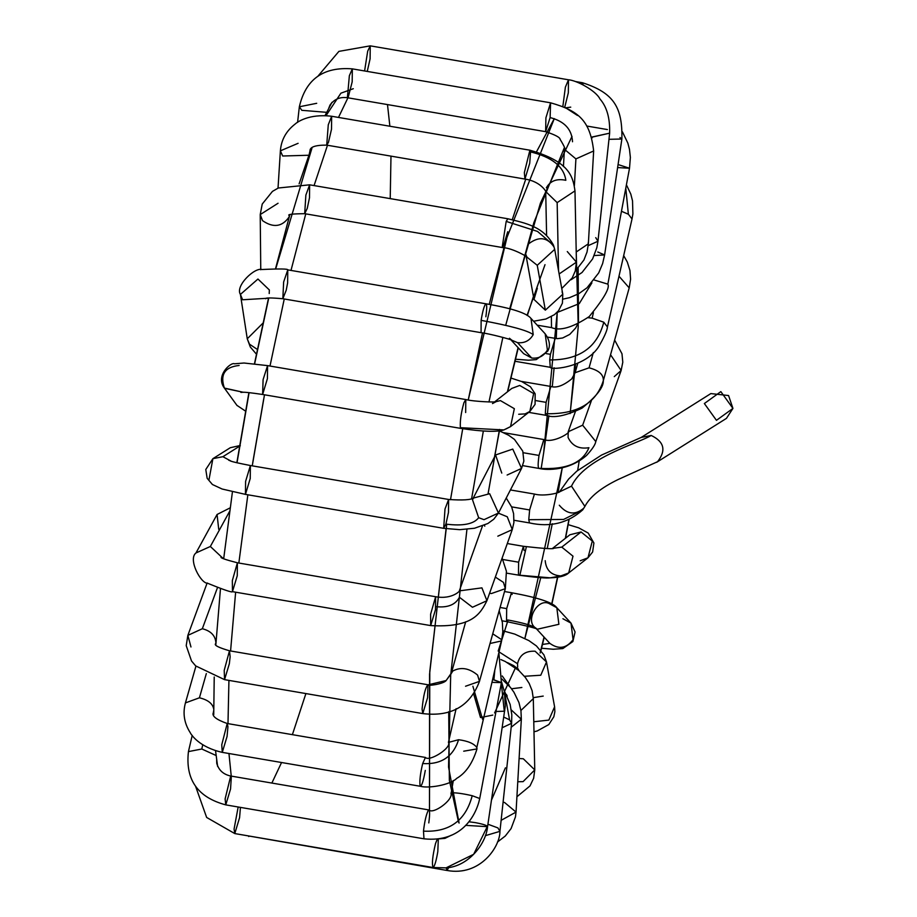 <?xml version="1.0" encoding="UTF-8"?>
<svg xmlns="http://www.w3.org/2000/svg" width="917" height="917" viewBox="0 0 917 917"><rect width="100%" height="100%" fill="white"/><g stroke="black" fill="none" stroke-linecap="round" stroke-linejoin="round"><path stroke-width="1.38" d="M503.754 432.686L543.804 439.541L539.013 455.428C537.832 464.002 537.878 468.3 539.139 468.335C537.878 468.3 537.832 464.002 539.013 455.428L523.263 452.734L539.013 455.428L543.884 439.564M539.139 468.335C565.927 469.974 582.524 463.108 588.932 447.702C582.524 463.108 565.927 469.974 539.139 468.335L538.864 468.404C547.46 470.513 569.297 470.536 586.639 455.371C592.279 449.192 595.328 444.596 595.786 441.581L582.65 425.201L568.208 431.747L582.65 425.201L595.786 441.581L621.13 370.502L610.55 354.741L621.13 370.502L614.275 376.623M588.932 447.702C579.005 449.296 572.059 445.868 568.07 437.432L568.208 431.747L575.383 411.607M582.65 425.201L591.362 400.752L582.65 425.201M535.941 400.614L546.096 402.357L550.888 386.458L546.096 402.357L535.941 400.614M528.708 412.375L545.947 415.321L545.306 413.705L546.096 402.357L545.306 413.705L545.947 415.321C553.639 418.347 565.651 415.951 582.008 408.134C596.543 396.35 603.638 387.215 603.306 380.715L603.34 380.589C603.604 374.583 598.847 370.342 589.069 367.832L575.142 372.703L589.069 367.832C598.847 370.342 603.604 374.583 603.34 380.589L603.34 380.589C596.21 403.503 576.862 414.541 545.306 413.705C576.862 414.541 596.21 403.503 603.34 380.589L603.34 380.589M589.069 367.832L593.31 352.587L589.069 367.832M603.34 380.566L629.2 287.881L618.986 276.212L629.2 287.881L630.587 279.215L629.956 270.492L627.308 262.067L623.675 255.602M546.177 353.607L550.418 354.329L555.209 338.442L550.418 354.329L546.177 353.607M514.85 361.241L550.269 367.304L549.73 359.934L550.418 354.329L549.73 359.934L550.269 367.304C551.151 370.514 588.703 367.087 600.394 343.692C604.922 335.553 607.26 329.971 607.432 326.945L603.776 322.199L592.153 318.153L587.9 317.683L592.153 318.153L603.776 322.199C597.231 347.497 579.212 360.072 549.73 359.934C579.212 360.072 597.231 347.497 603.776 322.199L607.432 326.945L632.019 218.968L628.363 214.223L621.462 211.288L628.363 214.223L632.019 218.968L632.89 213.913L632.524 200.857L630.804 194.095L626.414 184.821M592.153 318.153L593.414 312.605L592.153 318.153M628.363 214.223L625.795 188.157L628.363 214.223M537.202 325.168L551.507 327.61L551.369 316.652L551.507 327.61C560.058 331.209 572.632 327.529 589.23 316.583C603.89 298.598 610.092 287.789 607.845 284.144L594.216 280.006L607.845 284.144L629.509 168.247L618.069 164.544L629.509 168.247L617.622 167.57M556.848 312.605L579.269 303.619L591.889 282.894L579.269 303.619L556.848 312.605M597.769 251.992L604.612 254.949L594.216 255.545L604.612 254.949L621.875 139.017L608.968 139.315L621.875 139.017C622.597 107.472 613.874 92.777 582.444 82.736L581.378 83.883L582.444 82.736L583.109 84.742M619.972 137.573L621.875 139.017M595.729 237.641L597.964 241.24L588.21 245.653L597.964 241.24L609.633 133.171L591.912 137.046L592.153 137.848L592.233 137.103L609.633 133.171C610.092 118.224 606.859 106.819 599.936 98.956C595.821 90.542 576.484 80.26 568.483 79.79L565.388 87.138L562.855 106.406L565.388 87.138L568.483 79.79L568.334 92.755L564.723 107.266M586.708 126.019L607.409 129.572M577.469 115.462L564.826 107.278L577.469 115.462M568.483 79.79L370.25 45.85L367.694 51.157L364.588 70.964L367.694 51.157L370.25 45.85L370.101 58.814L367.247 71.411M588.256 242.352L588.359 243.796L576.22 252.003L588.359 243.796L593.654 150.961L575.91 158.905L564.425 149.288L575.91 158.905L574.386 185.589L575.91 158.905L593.654 150.961C590.112 120.689 578.959 110.842 550.567 102.807L545.913 117.789L545.626 131.658L545.913 117.789L550.567 102.807L550.12 117.582C564.425 121.262 571.887 129.32 572.517 141.757C571.887 129.32 564.425 121.262 550.12 117.582L545.626 131.658L347.394 97.718L349.354 75.71L347.394 97.718C340.058 96.732 334.269 99.162 330.028 105.019L328.825 108.034M550.567 102.807L352.334 68.867L349.354 75.71L352.334 68.867L352.185 81.831L348.334 96.789L347.394 97.718M352.334 68.867C323.323 66.609 305.67 79.252 299.343 106.785L301.808 110.315L326.624 112.332L301.808 110.315L299.343 106.785L316.709 103.3M567.291 251.567L576.426 262.159L559.129 273.977L576.426 262.159L574.982 190.885L557.158 202.623L545.707 191.515L557.158 202.623L558.533 270.675L557.158 202.623L574.982 190.885C572.873 175.869 569.09 161.484 529.888 150.205L524.341 172.671L524.948 179.067L524.341 172.671L529.888 150.205L530.542 151.901C552.137 157.162 563.898 166.63 565.835 180.294C563.898 166.63 552.137 157.162 530.542 151.901L529.739 163.18L524.948 179.067L326.716 145.127L328.275 124.781L326.716 145.127C315.414 145.046 309.831 146.961 309.98 150.881L309.316 153.758L309.98 150.869M546.372 187.802C550.234 180.89 556.722 178.379 565.835 180.294M545.707 191.47L545.707 191.527C547.071 193.59 542.016 181.6 524.948 179.067M529.888 150.205L331.656 116.264L328.275 124.781L331.656 116.264L331.507 129.228L328.446 142.399L326.716 145.127M331.656 116.264C308.8 113.479 296.948 122.27 294.999 124.162C286.093 131.097 281.221 139.992 280.384 150.835L282.688 156.005L308.777 155.248L282.688 156.005L280.384 150.835L298.105 143.316M562.075 291.766L562.786 294.219L545.34 310.152L533.969 299.423L537.328 288.247M526.232 256.554L533.969 299.423L545.34 310.152L562.786 294.219L554.693 249.367L537.247 265.3L526.496 256.783L537.247 265.3L545.34 310.152L537.247 265.3L554.693 249.367L553.467 245.137L537.522 231.428L506.184 221.398L502.333 246.329L502.929 247.624L502.333 246.329L506.184 221.398L537.522 231.428L553.467 245.137L554.693 249.367M529.235 243.395C539.127 236.162 547.369 237.331 553.983 246.914L553.467 245.137C543.334 226.384 525.51 223.163 507.869 218.773L506.184 221.398L507.869 218.773L309.637 184.821L305.865 195.115L304.696 213.684L305.865 195.115L309.637 184.821L309.488 197.797L307.252 208.377L304.696 213.684C292.385 213.81 287.193 214.418 289.13 215.506L289.417 214.876M507.72 231.737L502.929 247.624L304.696 213.684M289.302 215.346L289.153 216.893L289.302 215.346M309.637 184.821L278.321 188.008L272.452 191.389L262.228 204.055L260.222 214.578L262.503 220.619C273.346 228.138 282.23 226.889 289.153 216.893C282.23 226.889 273.346 228.138 262.503 220.619L260.222 214.578L278.057 203.253M509.451 338.258L511.927 340.287C512.202 339.645 488.509 333.444 481.07 332.676L481.127 320.354C482.571 311.459 484.096 305.98 485.689 303.928C484.096 305.98 482.571 311.459 481.127 320.354C510.379 325.764 527.745 330.521 533.224 334.625C529.705 340.711 524.478 343.382 517.543 342.649L531.722 358.031L517.543 342.649C524.478 343.382 529.705 340.711 533.224 334.625C527.745 330.521 510.379 325.764 481.127 320.354L481.07 332.676L282.837 298.736L283.64 282L282.837 298.736L286.219 290.219L287.629 282.849L287.778 269.873L283.64 282L287.778 269.873L486.01 303.814C511.858 308.261 526.851 313.121 530.989 318.417L533.224 334.625L530.989 318.417L545.168 333.799L547.403 350.007L545.168 333.799C549.741 340.173 550.601 345.95 547.736 351.119L547.403 350.007C543.884 356.094 538.657 358.765 531.722 358.031L523.63 353.641L531.722 358.031C538.657 358.765 543.884 356.094 547.403 350.007L547.736 351.119L536.227 359.602L528.456 360.209L515.354 359.212M517.543 342.649L511.503 340.092L517.543 342.649M485.689 303.928C486.996 303.791 487.053 308.078 485.861 316.789M287.778 269.873C288.098 268.807 279.525 268.692 262.079 269.518C254.788 267.007 234.912 286.07 240.414 294.426L242.615 299.779L267.73 298.243L242.615 299.779L240.414 294.426L257.952 279.032L269.357 289.967L269.208 293.532M240.414 294.426L247.258 338.786L249.458 344.139L257.356 349.446L249.458 344.139L247.258 338.786L262.904 323.185M505.817 429.041L510.551 426.611L514.345 408.684L500.407 400.591L495.409 401.806L500.407 400.591L514.345 408.684L510.551 426.611L529.854 411.469L533.648 393.542L519.71 385.449L511.789 388.43L519.71 385.449L533.648 393.542L529.854 411.469L525.12 413.899L518.69 414.266M510.551 426.611L503.857 429.924L460.38 427.689L460.861 428.411L460.38 427.689L503.857 429.924C496.808 432.171 482.468 431.666 460.861 428.411L262.629 394.47L263.087 379.615L262.629 394.47C238.512 390.929 243.555 392.717 240.827 392.35M492.486 403.572L495.982 401.726C496.338 402.403 474.708 401.738 465.802 399.56L463.922 402.723C461.091 412.753 459.91 421.063 460.38 427.689C459.91 421.063 461.091 412.753 463.922 402.723L465.802 399.56L465.653 412.524M465.802 399.56L267.569 365.619L263.087 379.615L267.569 365.619L267.42 378.583L262.629 394.47M239.131 365.47C224.768 367.018 219.851 374.549 224.378 388.074L243.372 392.293L224.539 388.304M236.93 405.36L245.527 411.114L236.93 405.36M501.771 473.08L495.57 454.958L512.763 449.078L521.567 468.415L507.124 475.029M499.433 430.887L508.648 435.254L514.471 439.415L522.77 451.153L523.859 461.056L521.567 468.415L512.763 449.078L495.57 454.958L473.195 498.172M521.567 468.415L498.458 513.05L489.655 493.713L473.39 498.069L489.655 493.713L498.458 513.05L484.016 519.664L478.663 517.715L472.461 499.593L473.791 497.839C471.086 499.925 462.695 500.464 448.619 499.467L444.997 509.038L443.679 528.318L444.997 509.038L448.619 499.467L448.47 512.431L445.914 524.111C462.867 526.243 473.791 524.111 478.663 517.715C473.791 524.111 462.867 526.243 445.914 524.111L443.679 528.318L245.447 494.378L245.596 481.414L245.447 494.378L222.132 489.025L212.423 484.508L207.15 478.296L205.786 469.493L212.893 458.672L222.9 456.7L212.893 458.672L230.305 447.714L239.589 445.639L230.305 447.714M448.619 499.467L250.387 465.527L245.596 481.414L250.387 465.527L250.238 478.491L245.447 494.378M231.141 461.159L222.9 456.7L231.141 461.159M209.042 479.488L212.893 458.672M222.9 456.7L240.311 445.742L222.9 456.7M484.772 526.186L484.474 525.2M506.241 498.023L511.675 507.044L513.6 513.669L513.898 522.564L512.271 529.613L507.273 516.787L498.412 513.153L507.273 516.787L512.259 529.636L497.816 536.181M512.259 529.636L486.916 600.715L481.929 587.866L459.337 590.88L481.929 587.866L486.916 600.715L472.473 607.26L459.428 597.265C455.474 604.796 447.634 607.925 435.896 606.653C447.634 607.925 455.474 604.796 459.428 597.265M482.468 526.003L459.337 590.88C460.873 590.032 452.574 599.821 435.632 596.726L430.623 614.161L430.692 625.589L430.623 614.161L435.632 596.726L435.483 609.69L430.692 625.589L232.46 591.648L232.345 580.541L232.46 591.648C232.471 592.795 224.218 590.009 207.7 583.292C200.857 583.774 187.756 559.175 195.986 552.951L210.348 546.486L195.986 552.951L217.065 514.483L230.156 507.869L217.065 514.483L218.727 529.327M435.632 596.726L237.4 562.786L232.345 580.541L237.4 562.786L237.251 575.75L232.46 591.648M222.911 558.258L210.348 546.486L222.911 558.258M210.348 546.486L229.686 511.205L210.348 546.486M502.126 558.075L506.425 571.268L505.324 588.68L503.444 582.387L495.34 577.091L503.444 582.387L505.324 588.68L491.397 593.551L489.609 593.173M505.324 588.68L479.476 681.365L477.585 675.072C469.091 668.057 460.815 666.705 452.792 671.026L451.267 673.502L452.792 671.026C460.815 666.705 469.091 668.057 477.585 675.072L479.476 681.365L465.549 686.237M452.792 671.026L446.132 680.54L427.964 684.873C425.373 687.337 423.413 695.407 422.072 709.105L422.783 713.586L422.072 709.105C423.413 695.407 425.373 687.337 427.964 684.873L446.132 680.54L452.792 671.026M427.964 684.873L427.574 697.688L422.783 713.586L224.55 679.646L224.218 670.338L224.55 679.646L195.665 665.902L191.527 660.997L186.208 645.637L187.859 635.378L202.336 628.73L187.859 635.378L207.15 582.96M465.698 621.783L451.267 673.502L446.132 680.54C443.564 684.036 427.196 686.34 427.723 684.724L229.491 650.783L224.218 670.338L229.491 650.783L230.133 656.767L229.342 663.748L224.55 679.646M215.529 644.238L215.885 642.874C215.426 635.664 210.91 630.942 202.336 628.73C210.91 630.942 215.426 635.664 215.885 642.874L215.529 644.238M215.655 644.41L215.885 642.874L215.655 644.41M190.965 646.978L187.859 635.378M202.336 628.73L217.421 587.763L202.336 628.73M499.192 610.665L502.367 622.402L502.814 631.859L501.588 640.937L501.404 639.504L492.738 633.807L501.404 639.504L501.588 640.937L490.045 643.482M501.588 640.937L476.806 747.481C473.963 743.549 467.888 740.97 458.592 739.721L448.436 742.403L458.592 739.721C467.888 740.97 473.963 743.549 476.806 747.481L476.989 748.914L463.715 751.195M458.592 739.721C453.147 756.777 441.169 764.721 422.668 763.54C420.273 773.696 419.413 781.135 420.101 785.835L420.502 786.305L420.101 785.835C419.413 781.135 420.273 773.696 422.668 763.54C441.169 764.721 453.147 756.777 458.592 739.721M456.127 708.681L448.436 742.403C451.875 747.802 429.213 762.119 425.442 757.442L422.668 763.54L425.442 757.442L227.21 723.502L221.754 744.787L222.269 752.364L221.754 744.787L227.21 723.502L227.932 726.745L227.061 736.477L222.269 752.364C199.138 747.183 191.091 734.574 190.151 732.545C184.191 723.135 182.621 713.254 185.429 702.903L199.425 697.803L185.429 702.903L195.929 666.155M425.293 770.418C423.299 781.628 421.568 786.763 420.101 785.835M213.695 710.56L213.34 712.669C211.667 716.017 216.286 719.639 227.21 723.502M213.799 709.368C212.836 703.706 208.044 699.854 199.425 697.803C208.044 699.854 212.836 703.706 213.799 709.368M199.425 697.803L206.325 673.605L199.425 697.803M498.882 652.812L501.404 682.615L492.796 679.543L493.885 679.806L494.744 670.98L493.885 679.806L501.404 682.615L492.154 682.363M453.319 780.47L451.198 792.918C454.947 792.494 461.962 793.411 472.221 795.704L479.729 798.524L472.221 795.704C461.962 793.411 454.947 792.494 451.198 792.918L450.946 793.136C453.686 799.773 433.076 814.72 428.938 809.952L428.17 810.571C426.141 814.812 424.571 821.678 423.482 831.146L423.986 838.814L423.482 831.146C449.422 832.407 465.664 820.589 472.221 795.704C465.664 820.589 449.422 832.407 423.482 831.146C424.571 821.678 426.141 814.812 428.17 810.571L428.938 809.952L230.706 776.011L225.124 798.89L225.765 804.874L225.124 798.89L230.706 776.011L231.29 777.272L230.557 788.975L225.765 804.874C197.659 797.366 185.223 779.61 188.444 751.608L201.786 749.006L188.444 751.608L192.215 735.388M428.17 810.571C429.867 809.023 430.073 813.138 428.789 822.916M216.653 760.113L216.756 763.334C218.739 770.234 223.381 774.464 230.706 776.011M216.068 755.493L201.786 749.006L216.068 755.493M201.786 749.006L202.749 744.879L201.786 749.006M501.312 683.096L504.281 711.225L504.808 710.744L504.281 711.225L501.312 683.096M496.005 711.477L504.281 711.225L496.005 711.477M465.584 825.357L487.557 826.676L465.584 825.357M468.862 821.758L475.453 822.652C484.577 824.406 488.44 825.908 487.019 827.157L473.642 854.312L446.063 867.872L433.111 867.516L446.063 867.872L473.642 854.312L487.019 827.157M437.283 839.147L435.529 843.525C432.526 856.111 431.724 864.101 433.111 867.516C431.724 864.101 432.526 856.111 435.529 843.525L437.283 839.147M501.542 681.801L504.465 692.014L505.301 706.101L487.557 826.676C486.079 843.812 468.495 866.519 446.063 867.872L433.111 867.516C434.669 866.21 436.228 860.914 437.81 851.618L438.315 839.021M238.168 806.994L234.076 829.048L234.786 833.576L234.076 829.048L238.168 806.994M240.437 807.384L239.578 817.677L234.786 833.576L206.646 817.448L195.734 786.729M504.705 693.401L509.577 719.845L504.705 693.401M502.287 727.685L511.606 723.295L502.287 727.685M503.857 717.128L509.577 719.845L511.606 723.295L499.937 831.352L485.368 835.662L499.937 831.352C500.109 846.781 480.141 876.618 446.969 870.462L446.258 867.849L446.969 870.462L241.733 834.757M487.924 824.223L497.908 827.913L499.937 831.352M448.791 867.482L446.969 870.462M249.378 836.075L248.736 836.522M506.402 694.421L507.204 696.106L506.402 694.421M511.182 727.238L521.337 719.26L511.182 727.238M511.296 709.941L521.337 719.26L516.042 812.084L501.129 820.337L516.042 812.084L515.446 816.932L511.09 828.555L505.301 836.006L497.438 842.07M503.078 802.272L504.556 802.478L516.042 812.084M502.241 675.978L509.6 686.397L502.241 675.978M520.913 710.48L533.304 698.628L520.913 710.48M511.526 688.77L521.865 687.486M517.773 781.765L523.08 781.639L534.76 769.902L523.08 781.639L517.773 781.765M519.102 758.531L523.309 758.76L534.76 769.902L533.637 778.269L530.026 785.903L516.913 796.77M499.089 651.93L517.543 663.713L499.089 651.93M517.681 667.163L517.543 663.713C519.63 654.898 525.487 650.738 535.127 651.23L546.498 661.959L540.766 675.233L546.498 661.959L554.59 706.812L548.847 720.097L554.59 706.812M518.116 668.883L518.758 670.43L518.116 668.883M524.409 676.288L540.766 675.233L524.409 676.288M533.774 721.759L548.847 720.097L533.774 721.759M533.27 697.654L543.219 696.083M504.533 591.534L511.468 592.714L506.677 608.613L506.528 621.577L506.677 608.613L500.086 607.478L506.677 608.613L511.468 592.714L512.122 594.457M507.812 619.972C522.988 622.815 532.284 625.486 535.688 627.996C532.284 625.486 522.988 622.815 507.812 619.972M502.115 620.82L506.528 621.577C527.206 625.944 537.545 628.569 537.557 629.452L535.688 627.996C524.856 621.566 537.213 598.228 548.744 603.352L556.825 607.742L558.889 624.294L556.825 607.742L571.004 623.113L573.068 639.665L571.004 623.113L575.074 631.996L572.884 641.522L562.82 648.583L553.26 649.247L541.534 648.239M537.156 629.268L558.889 624.294L537.156 629.268M549.478 642.966L549.868 643.379C558.694 649.683 566.431 648.445 573.068 639.665C566.431 648.445 558.694 649.683 549.868 643.379L536.651 629.051M562.923 618.734L571.004 623.124M549.868 643.379L542.474 644.445L549.868 643.379M507.296 543.552L523.401 546.303L518.609 562.201L518.46 575.165L518.609 562.201L502.825 559.496L518.609 562.201L523.401 546.303L524.111 550.532M506.654 573.148L518.621 575.142M518.3 575.097L550.303 577.836L560.86 575.922L550.303 577.836L518.3 575.097M518.46 575.165C536.319 577.527 546.933 578.409 550.303 577.836C559.553 577.515 565.686 575.887 568.678 572.953L572.999 556.183L561.777 547.117L553.226 548.286L561.777 547.117L572.999 556.183L568.678 572.953L560.86 575.922C551.323 575.326 546.096 570.236 545.202 560.665M561.777 547.117L581.08 531.975L569.904 534.771L581.08 531.975L561.777 547.117M568.678 572.953L587.98 557.8L592.302 541.041L581.08 531.975L592.302 541.041L587.98 557.8L580.174 560.78M511.594 506.86L529.636 509.955L534.428 494.057L529.636 509.955L511.594 506.86M514.07 520.283L529.487 522.919L528.765 519.687L529.636 509.955L528.765 519.687L529.487 522.919C550.085 527.527 567.829 523.171 582.696 509.886L583.774 508.19L582.696 509.886L563.565 519.458L528.765 519.687L563.565 519.458L582.696 509.886L584.897 506.425L571.497 486.148L559.542 491.867L571.497 486.148L584.897 506.425L583.774 508.19C575.2 515.434 567.05 514.448 559.301 505.233M571.497 486.148C585.069 457.503 637.384 443.828 651.196 435.46L641.201 437.432L651.196 435.46C637.384 443.828 585.069 457.503 571.497 486.148M584.897 506.425C589.86 496.808 601.036 487.787 618.413 479.385L657.546 461.709C666.35 450.442 664.229 441.696 651.196 435.46C664.229 441.696 666.35 450.442 657.546 461.709L656.675 462.294M704.359 403.537L720.842 391.616L732.935 408.42L716.452 420.341L704.359 403.537M656.801 462.214L726.447 418.37L732.935 408.42L728.568 395.536L710.847 393.588L641.201 437.432L601.552 455.073L576.827 471.132L568.643 479.029L559.45 491.925M446.739 524.249L429.775 671.553L429.477 810.032L429.569 674.201L446.086 528.708M450.499 499.754L462.718 428.72L450.499 499.754M536.571 151.695L554.292 118.614L506.986 237.365L468.243 399.961L482.491 332.928M489.219 304.387L503.995 247.819M512.282 219.621L525.716 179.205M565.915 107.805L570.729 107.151M347.921 97.81L338.488 117.433L347.921 97.81M327.484 145.253L314.072 185.589L327.484 145.253M305.762 213.867L290.998 270.423L305.762 213.867M284.259 298.976L269.999 366.032L284.259 298.976M264.486 394.791L252.255 465.847L264.486 394.791M247.854 494.79L238.844 563.027L247.854 494.79M235.635 592.187L230.58 650.967L235.635 592.187M228.929 680.391L227.989 723.639L228.929 680.391M228.952 753.51L231.244 776.103L228.952 753.51M237.01 462.787L249.092 392.636M254.651 363.774L268.738 298.094M275.788 268.612L311.963 148.084M326.074 115.599L340.918 93.167L353.286 88.72M263.683 399.113L252.748 462.604M556.264 338.579L557.227 312.216L543.712 452.471L548.882 415.733M552.286 386.653L554.12 367.786M508.075 620.018L498.195 651.081L507.571 621.76M526.358 546.784L519.824 575.395M543.712 452.471L541.133 468.747M572.013 136.369L540.388 203.219L509.692 308.869M502.871 337.353L488.967 402.001L502.871 337.353M483.339 431.07L471.602 498.791L483.339 431.07M466.936 529.338L450.717 675.004L466.936 529.338M448.711 711.718L449.353 780.264L458.603 822.308M540.102 653.03L544.033 637.063L540.102 653.03M551.747 603.844L557.536 577.148L551.747 603.844M565.353 538.336L568.861 519.824L565.353 538.336M558.063 492.601L562.247 467.842L524.891 638.404L540.755 577.699M515.492 667.759L494.584 712.922M492.83 715.088L480.519 717.553L473.596 693.745M499.249 430.841L488.165 493.254L499.524 429.431M507.41 391.868L518.071 347.6L507.41 391.868M527.046 315.414L545.007 264.669L527.046 315.414M576.266 253.894L578.249 326.532L570.305 412.065M570.11 413.59L575.509 364.496M578.478 321.97L578.146 268.314M472.885 686.237L482.571 719.306M508.809 685.48L509.073 684.827M547.22 548.595L552.286 523.733M505.427 767.816L491.535 799.968M459.096 823.076L448.551 767.059L450.671 675.68M505.703 325.317L533.843 222.705L564.368 147.66M387.49 104.595L389.874 126.237M390.986 156.131L390.218 198.622M305.9 693.573L292.385 734.666M281.553 762.52L271.868 783.061M522.77 465.641L538.864 468.404M543.804 439.541C553.742 443.656 571.635 431.735 568.208 431.747M621.13 370.502L622.792 362.204L621.978 353.767L614.642 340.069M521.326 381.403L550.888 386.458C556.344 388.212 563.267 385.713 571.669 378.95L575.142 372.703L577.687 363.568M547.541 337.124L557.353 338.66L562.637 337.983L569.744 334.407L575.716 327.942L577.767 323.953M629.509 168.247L630.369 157.449L629.475 149.311L627.858 143.132L622.425 131.842M563.084 299.114L569.457 297.693L578.707 293.738L587.006 287.812L598.709 272.911L602.618 263.603L604.612 254.949M582.444 82.736L575.612 81.567M571.05 279.742L582.02 272.509L592.6 258.938L596.818 247.75L597.964 241.24M370.25 45.85L338.9 51.375L318.222 75.836M575.188 271.283L583.923 259.992L587.029 252.037L588.359 243.796M563.428 166.607L564.425 149.288C565.835 149.712 564.402 146.388 560.115 139.35C560.023 137.39 555.186 134.833 545.626 131.658M299.343 106.785L297.589 122.374M561.754 288.511L572.254 277.897L575.28 270.951L576.426 262.159M546.601 235.497L545.707 191.515M309.579 153.024L309.98 150.881M280.384 150.835L278.023 188.145M533.579 321.237L545.856 319.036L554.453 314.657L558.556 310.703L562.419 303.16L562.786 294.219M525.877 254.559L526.874 257.173C529.556 257.941 512.947 248.071 502.929 247.624M289.52 215.186L289.52 215.862M260.222 214.578L260.76 269.781M523.63 353.641L510.929 339.852M282.837 298.736C270.744 297.681 265.036 297.693 265.712 298.782M247.258 338.786L250.318 347.016L256.393 354.134M510.792 378.01L521.773 381.587L530.416 386.733L535.161 393.817L535.07 404.374L529.888 411.446M511.789 388.43L494.63 401.887M267.569 365.619L244.037 363.017L234.42 363.797C231.061 361.814 214.83 375.89 224.562 388.327L237.113 405.612M498.458 513.05L493.782 519.217L487.833 523.538L474.502 528.249L459.715 529.671L443.679 528.318M250.387 465.527C225.846 460.747 231.531 460.85 228.791 460.288M486.916 600.715C480.153 614.321 471.842 627.87 430.692 625.589M237.4 562.786C225.399 559.691 219.965 557.788 221.123 557.066M479.476 681.365C470.008 706.262 451.118 717.002 422.783 713.586M229.491 650.783C219.186 647.769 214.486 645.499 215.38 643.975L215.472 644.811M476.989 748.914C472.564 763.265 465.813 773.077 456.723 778.361C450.132 785.101 428.182 788.563 420.502 786.305L222.269 752.364M501.404 682.615L479.729 798.524C476.026 815.878 461.228 842.792 423.986 838.814L225.765 804.874M451.347 835.204L444.974 838.367L439.449 838.837M433.019 867.516L234.786 833.576M504.098 690.226L510.15 704.416L511.812 714.802L511.606 723.295M501.943 679.073L510.46 687.418L513.978 692.301L518.942 702.537L520.959 710.79L521.337 719.26M500.923 659.598L505.313 661.524L519.011 670.659L525.315 677.422L529.212 683.474L532.135 690.753L533.304 698.628L534.76 769.902M502.86 630.781L514.792 634.106L528.891 640.605L536.434 645.946L543.907 654.83L546.498 661.959M507.491 662.636L513.761 665.673L518.414 669.215M517.967 668.722L518.185 669.937M554.613 706.938L554.865 711.718L553.834 716.75L548.813 724.556L537.121 731.009L533.981 731.766M511.468 592.714C538.061 597.597 553.18 602.595 556.825 607.742M523.401 546.303C544.217 548.641 554.338 549.272 553.776 548.183M552.573 548.366L569.904 534.771M587.98 557.8L592.623 552.011L593.895 542.99L588.21 533.064L578.638 527.814L568.15 524.639M510.425 489.953L534.428 494.057C544.194 496.762 559.725 492.796 559.806 491.684M494.492 457.021L499.444 430.818M507.663 391.662L518.265 347.818M527.367 315.425L533.43 296.455M540.973 650.543L544.217 637.258M551.931 603.948L557.719 577.217M565.583 538.164L569.056 519.744M577.676 470.421L579.189 461.091M236.838 462.753L248.897 392.625M254.468 363.751L268.521 298.117M275.558 268.601L289.761 215.025M299.125 183.881L311.058 149.012M325.054 115.542L331.931 102.372M217.627 766.429L215.552 750.782M213.73 714.733L214.223 677.01M215.85 644.651L220.458 588.783M223.691 558.671L232.437 491.799"/></g></svg>
